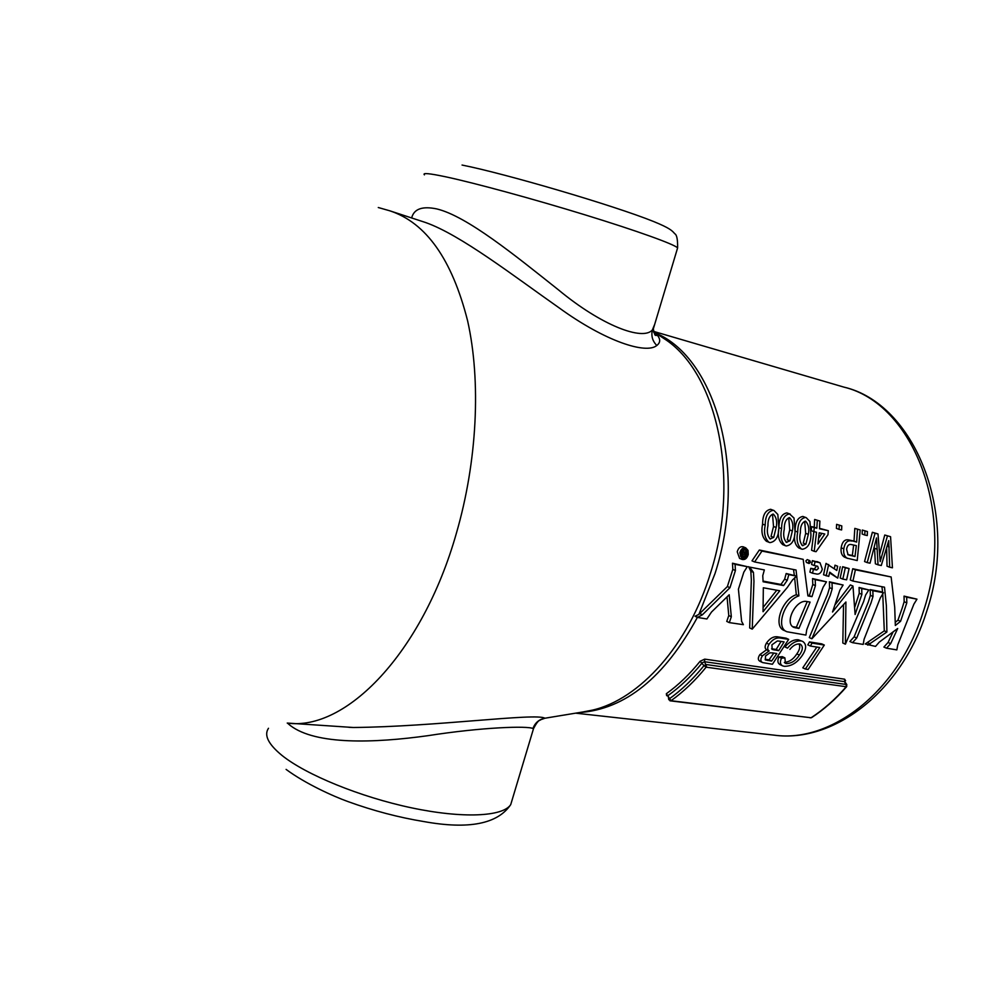 <?xml version="1.0" encoding="UTF-8"?>
<svg xmlns="http://www.w3.org/2000/svg" width="987" height="987" viewBox="0 0 987 987"><rect width="100%" height="100%" fill="white"/><g stroke="black" fill="none" stroke-linecap="round" stroke-linejoin="round"><path stroke-width="1.48" d="M533.597 728.357L532.931 728.529C527.872 725.778 482.705 727.111 427.803 735.697C374.122 743.137 316.05 745.099 290.4 725.593L287.402 723.076M348.929 727.308L353.297 727.493C435.119 726.777 536.397 712.7 544.873 718.215L546.477 718.005M698.895 614.358L695.082 616.295L697.464 617.43L702.411 614.778L729.973 587.697L727.382 586.549L698.895 614.358L715.069 573.41C748.06 471.687 715.933 357.985 655.713 333.125M766.443 643.117C770.033 638.046 774.005 635.998 778.373 636.96L786.108 638.182L788.675 639.379L780.951 638.145C776.596 637.183 772.611 639.243 768.996 644.326L766.443 643.117C764.654 646.214 764.703 648.434 766.566 649.754L759.867 654.603C757.732 657.91 757.806 660.167 760.089 661.352L762.26 662.413M784.357 662.425C789.39 661.981 793.548 659.131 796.817 653.887C799.655 649.989 800.408 646.682 799.075 643.943M800.839 640.958C796.213 640.625 791.771 643.018 787.527 648.138L784.973 646.929C789.181 641.834 793.622 639.44 798.273 639.773L802.789 641.476L798.273 639.773M782.642 665.88L780.112 664.658C777.596 663.289 777.213 660.735 778.965 656.96L782.358 656.663L784.899 657.873L781.507 658.181C779.742 661.932 780.125 664.498 782.642 665.88L784.27 666.311C791.241 666.385 797.225 662.795 802.221 655.504C806.564 649.051 806.749 644.375 802.789 641.476M812.067 643.105L810.364 646.041L807.798 644.856L809.488 641.92L821.739 643.869L824.318 645.054L812.067 643.105L809.488 641.92M810.364 646.041L819.827 647.534L805.343 669.038L802.801 667.829L816.829 647.053M667.533 695.761L666.644 695.65L666.348 693.701C678.303 685.138 689.555 674.331 700.079 661.302L704.718 659.131L844.638 679.192L845.588 680.722M893.025 632.075L888.053 642.488L883.896 647.053L886.511 648.2L890.669 643.623L897.701 628.485L879.343 642.056L875.531 646.411L865.192 643.993L884.29 630.853L882.736 593.483M854.125 636.849L849.893 641.501L852.497 642.673L856.728 638.009L871.027 602.921L873.001 596.456L872.853 590.707L870.201 589.621L870.361 595.371L868.387 601.811L854.125 636.849L856.728 638.009M843.54 604.945L842.812 643.006L845.403 644.178L845.921 601.996L811.882 638.774L830.227 595.371L832.214 588.77L832.016 582.885L829.388 581.787L829.586 587.672L827.599 594.26L809.291 637.59L811.882 638.774M794.621 577.629L796.299 594.729C781.852 599.158 772.525 626.757 784.455 630.582L786.405 631.483M748.578 566.661L750.823 571.251L751.354 580.134L749.664 627.942L752.23 629.138L753.957 581.269L753.439 572.374L749.614 567.106L764.345 569.931L762.766 575.68L763.111 581.762L783.592 585.562L787.244 580.294L784.628 579.184L780.976 584.44L763.074 581.109M727.049 596.975L728.776 615.555L726.753 621.415L729.307 622.612L731.33 616.739L729.196 594.766L711.491 612.051L706.889 618.972L697.464 617.43M729.973 587.697L735.414 570.523L735.093 564.33L747.319 566.674L732.49 563.207L732.81 569.4L727.382 586.549M764.345 569.931L749.614 567.106M787.244 580.294L788.81 574.619L796.805 576.149L786.183 573.509L784.628 579.184M793.523 569.511L794.301 575.088M759.348 549.993L751.995 560.838L754.599 561.948L761.964 551.079L759.348 549.993L803.184 559.333L807.921 595.914L811.98 596.654L807.872 595.26M811.98 596.654L815.422 585.612L815.2 579.665L826.501 581.824L812.56 578.567L812.794 584.501L809.365 595.531M832.016 582.885L843.132 585.02L829.388 581.787M843.132 585.02L839.875 590.214L832.522 612.014L852.978 586.031L850.338 584.933L835.298 604.525M852.978 586.031L855.112 614.506L861.873 594.359L861.713 588.573L868.794 589.93L859.072 587.487L859.233 593.273L854.816 607.03M872.853 590.707L883.501 592.743L880.86 591.657L870.201 589.621M881.934 586.71L882.612 592.385M891.138 576.976L852.743 568.746L850.288 579.986L852.928 581.072L855.396 569.807L891.138 576.976L894.716 607.301L895.332 625.499L900.588 621.292L906.806 602.835L906.695 597.184L904.043 596.111L904.154 601.749L902.204 608.078L897.948 620.181L895.32 622.303M906.695 597.184L916.972 599.158L904.043 596.111M879.836 553.522L884.759 535.016L890.57 536.718L884.759 535.016M887.412 536.015L880.207 561.578L877.998 533.93L875.025 533.264L867.203 562.602L870.028 563.182L876.505 537.952L878.035 564.835L881.28 565.502L888.732 540.629L889.694 567.229L887.029 566.18L886.671 548.525M878.035 564.835L875.37 563.787L874.556 548.229L877.209 549.253M867.203 562.602L864.55 561.554L872.36 532.277L877.998 533.93M864.957 531.043L864.785 535.016L862.132 534.016L862.305 530.044L867.437 531.586L862.305 530.044M847.599 558.395L844.49 557.137C841.738 555.521 840.628 552.399 841.158 547.785C842.244 541.505 844.921 538.927 849.215 540.037L854.014 541.073L854.816 528.378L860.22 529.994L854.816 528.378M802.85 516.448L806.231 517.669L802.85 516.448C797.767 517.385 795.189 522.16 795.103 530.772M805.491 517.447C800.371 518.422 797.78 523.295 797.706 532.092C796.176 539.729 797.422 545.367 801.456 549.019L798.816 547.958C795.09 545.058 793.77 540.185 794.856 533.375M770.637 509.292L774.055 510.538L770.637 509.292C765.32 510.291 762.643 515.226 762.581 524.109C761.014 531.882 762.297 537.607 766.443 541.295L769.946 542.628C775.597 541.715 778.57 536.866 778.866 528.07L777.842 514.474L774.042 510.538M745.765 547.871L748.023 550.376L748.245 554.534C747.023 558.408 745 560.048 742.162 559.481L739.831 552.868C740.978 548.994 742.964 547.329 745.765 547.871L743.162 546.786C740.361 546.23 738.387 547.896 737.227 551.77L739.559 558.371L742.014 559.407M829.561 572.916L837.729 578.111L829.734 572.176L828.747 576.371L823.54 574.779L826.02 563.38L836.791 570.474L837.655 566.254L835.014 565.181L834.311 568.635M837.655 566.254L835.014 565.181M842.651 566.711L840.184 578.012L842.824 579.098L845.304 567.784L842.651 566.711L849.091 568.549L846.624 579.838L842.824 579.098M810.771 568.315L809.883 572.115L812.511 573.213L813.399 569.4L810.771 568.315L814.041 568.956L815.768 567.303M812.387 560.641L811.61 564.49L814.238 565.563L815.028 561.714L812.387 560.641L820.012 562.75L822.307 569.154C821.295 572.559 819.555 574.212 817.088 574.101L812.511 573.213M809.883 560.69L807.255 559.617L805.873 560.838L806.453 562.454L809.081 563.528L808.501 561.911L809.883 560.69L810.475 562.306L809.081 563.528M785.393 545.725L786.257 545.971C791.808 545.071 794.732 540.247 795.041 531.524L794.017 518.039L789.501 513.906C784.295 514.869 781.655 519.779 781.581 528.65C780.026 536.336 781.297 542.023 785.393 545.725L782.765 544.651C778.681 541.012 777.411 535.336 778.953 527.613C779.014 518.792 781.655 513.894 786.873 512.895L790.266 514.128M817.298 520.482L816.854 528.205L814.238 527.638L813.93 531.672L811.289 530.648L811.598 526.614L814.226 527.181L814.657 519.47L819.901 521.062L814.657 519.47M819.506 528.329L828.29 530.685L819.469 528.773L819.901 521.062M813.93 531.672L816.545 532.24L814.213 551.314L811.585 550.252L813.868 531.648M839.246 525.343L839.061 529.377L836.408 528.366L836.606 524.344L841.8 525.911L836.606 524.344M815.028 561.714L820.012 562.75M813.399 569.4L816.668 570.042L818.396 568.389L817.655 566.254L814.238 565.563M796.805 576.149L792.635 579.788L787.33 587.438L752.23 629.138M653.567 331.681L654.06 332.051C660.488 337.431 661.401 341.921 656.799 345.487C646.164 354.493 605.389 341.453 559.21 307.919C513.314 275.694 460.608 234.881 425.767 222.593L424.607 222.198M411.69 217.843C413.985 208.899 422.325 205.925 436.735 208.911C466.974 216.141 515.3 255.608 558.334 289.771C601.737 325.784 642.969 341.144 652.395 329.917L654.739 324.205M916.972 599.158L913.888 604.167L897.788 644.807L896.838 649.89L886.511 648.2M867.795 645.153L886.906 631.988L886.375 605.759L884.512 587.203L852.928 581.072M855.396 569.807L852.743 568.746M900.588 621.292L897.948 620.181M886.906 631.988L884.29 630.853M883.501 592.743L880.342 597.851L864.094 639.231L863.206 644.412L852.497 642.673M861.713 588.573L859.072 587.487M868.794 589.93L865.599 595.062L863.625 601.552L845.403 644.178M826.501 581.824L823.207 587.08L806.737 629.743L805.923 635.085L787.034 631.766C775.103 627.929 784.455 600.318 798.915 595.864L796.299 594.729M815.2 579.665L812.56 578.567M761.964 551.079L803.184 559.333M798.915 595.864L796.053 570.005L754.599 561.948M798.927 628.448L794.202 627.498C783.74 624.068 795.608 598.936 806.823 601.515L810.093 602.095L798.927 628.448L796.336 627.263L807.255 601.589M792.783 626.671L796.336 627.263M788.81 574.619L786.183 573.509M783.592 585.562L780.976 584.44M763.333 587.771L779.804 590.781L763.05 611.718L763.333 587.771M763.247 607.289L776.769 590.226M747.319 566.674L743.84 572.115L738.412 589.214L741.619 621.366L743.384 624.672L729.307 622.612M735.093 564.33L732.49 563.207M697.575 617.208L695.193 616.073M845.304 567.784L849.091 568.549M826.168 575.865L828.661 564.453M840.208 566.76L837.729 578.111M745.012 554.361L744.543 556.446L742.792 555.952L743.038 554.25L745.012 554.361M743.853 549.611L742.68 549.377L745.493 548.846L747.541 554.398C746.542 557.618 744.852 559 742.495 558.519L740.534 553.016L742.495 549.525L742.742 553.275L741.656 554.398L741.533 556.471L745.358 557.988L747.048 550.265L745.925 550.043L745.296 553.09L744.173 552.868L743.853 549.611L742.903 549.216M745.296 553.09L743.556 552.362M743.371 548.957L747.048 550.265M745.925 550.043L743.236 549.352M744.543 556.446L742.656 555.644M742.261 557.322L740.768 556.693M741.928 557.112L740.731 556.606M741.693 556.828L740.657 556.384M741.533 556.471L740.558 556.051M741.447 556.137L740.472 555.718M741.41 555.767L740.41 555.348M741.422 555.373L740.373 554.928M741.496 554.941L740.361 554.46M741.656 554.398L740.398 553.867M741.928 553.892L740.472 553.288M742.286 553.497L740.583 552.782M742.742 553.275L740.682 552.412M742.471 552.942L740.743 552.226M742.335 552.56L740.855 551.93M742.323 552.029L741.04 551.486M742.434 551.314L741.373 550.857M742.545 550.783L741.669 550.413M742.631 550.339L741.965 550.055M805.343 669.038L808.143 669.457L824.318 645.054M789.896 649.409C792.832 645.646 796.003 643.832 799.421 643.956L800.42 644.227C803.258 646.534 802.912 650.149 799.371 655.097L796.817 653.887M799.371 655.097C795.904 660.587 791.611 663.424 786.466 663.585L784.517 662.659M786.466 663.585L785.418 663.313L784.899 657.873M781.507 658.181L778.965 656.96M787.527 648.138L784.973 646.929M768.996 644.326C767.207 647.41 767.244 649.631 769.12 650.964L766.566 649.754M769.12 650.964L762.408 655.837L759.867 654.603M762.408 655.837C760.261 659.131 760.335 661.376 762.606 662.585L772.451 664.251L788.675 639.379M772.587 652.9L776.831 653.542L771.6 661.068L765.295 659.908L765.554 655.96L769.897 652.814L772.587 652.9M779.199 641.131L784.073 641.895L778.718 650.667L772.179 649.471L771.908 644.832L777.361 640.97L779.199 641.131M767.664 660.488L765.135 659.254L769.07 659.834L773.783 653.086M771.6 661.068L769.07 659.834M774.166 649.977L771.612 648.767L776.164 649.458L781.087 641.427M778.718 650.667L776.164 649.458M773.253 510.304C767.96 511.266 765.283 516.213 765.196 525.146L762.581 524.109M765.196 525.146C763.63 532.894 764.913 538.631 769.058 542.369M773.068 514.054L773.438 514.165C776.448 517.398 777.349 521.839 776.152 527.502L773.685 537.446L770.094 538.877C767.392 535.744 766.677 531.364 767.948 525.75C767.837 519.409 769.539 515.51 773.068 514.054M773.685 537.446L771.057 536.397L773.524 526.466L772.55 514.733M776.152 527.502L773.524 526.466M770.539 539.013L769.626 538.643M789.501 513.906L786.873 512.895M781.581 528.65L778.953 527.613M789.316 517.62L789.674 517.731C792.647 520.926 793.536 525.343 792.364 530.957L789.933 540.839L786.405 542.258C783.74 539.149 783.024 534.818 784.283 529.242C784.171 522.95 785.849 519.076 789.316 517.62M789.933 540.839L787.293 539.778L789.723 529.92L788.773 518.298M792.364 530.957L789.723 529.92M786.836 542.394L785.948 542.036M801.456 549.019L802.295 549.265C807.761 548.365 810.648 543.578 810.944 534.917L809.932 521.543L806.231 517.669M797.706 532.092L795.078 531.055M805.306 521.136L805.663 521.247C808.587 524.405 809.476 528.785 808.304 534.362L805.91 544.17L802.443 545.589C799.815 542.517 799.125 538.211 800.371 532.672C800.247 526.429 801.9 522.592 805.306 521.136M805.91 544.17L803.282 543.121L805.676 533.338L804.726 521.815M808.304 534.362L805.676 533.338M802.863 545.712L802.012 545.367M814.238 527.638L811.598 526.614M816.854 528.205L814.226 527.181M814.213 551.314L816.052 551.696L827.982 534.707L828.29 530.685M817.952 544.01L819.161 532.795L824.787 534.016L817.952 544.01M818.63 538.223L821.887 533.387M839.061 529.377L841.615 529.933L841.8 525.911M857.469 529.377L856.667 542.085L849.215 540.037M856.667 542.085L854.014 541.073M851.855 541.061C847.574 539.938 844.884 542.529 843.811 548.821L841.158 547.785M843.811 548.821C843.268 553.423 844.378 556.545 847.13 558.186L844.49 557.137M847.13 558.186L857.222 560.554L860.22 529.994M851.596 544.614L856.334 545.626L854.989 556.52L848.067 554.805L846.612 549.29C847.278 545.441 848.943 543.874 851.596 544.614M847.722 554.521L852.336 555.471L853.632 545.046M854.989 556.52L852.336 555.471M864.785 535.016L867.265 535.559L867.437 531.586M875.025 533.264L872.36 532.277M889.694 567.229L892.445 567.796L890.57 536.718M844.675 681.659L844.638 679.192M846.723 686.57L844.502 681.622L704.545 661.722L706.507 666.447L706.137 667.163L703.99 665.645L706.322 664.547L846.809 684.546M704.718 659.131L704.545 661.722L702.213 662.82C691.579 675.959 680.228 686.841 668.15 695.477L668.73 699.549M811.77 717.302L811.092 717.759C823.602 709.591 835.31 699.252 846.204 686.73L706.137 667.163C695.169 680.685 683.448 691.862 670.987 700.721L668.767 699.66L669.174 698.944C681.523 690.147 693.133 679.056 703.99 665.645L700.079 661.302M669.963 700.807L811.092 717.759L670.987 700.721L666.348 693.701M268.489 728.27C263.8 735.155 268.291 744.198 281.961 755.413C306.093 774.844 360.44 797.077 411.653 807.859C462.928 818.692 502.963 816.668 510.723 804.627L512.426 798.976M532.931 728.529C535.028 722.842 539.001 719.412 544.873 718.215M658.267 334.79L666.373 340.145C717.623 375.122 740.386 480.163 710.628 572.719C688.729 645.091 639.65 699.413 592.299 710.159L582.749 711.997M424.644 222.211L389.779 210.799C426.1 222.704 452.034 259.384 467.616 320.837C481.15 381.278 477.313 461.028 456.389 533.239C422.325 653.419 345.536 731.392 287.229 723.064L353.297 727.493M697.377 617.393C664.522 677.44 625.314 709.159 579.764 712.552M576.075 713.219L774.227 735.167C831.079 743.149 898.232 691.751 923.19 611.965C956.909 513.746 913.148 403.51 843.897 387.114L653.505 331.361M819.592 562.627L816.952 561.554M816.668 570.042L814.041 568.956M656.799 345.487C652.481 341.07 651.013 335.888 652.395 329.917M677.292 248.921L677.613 247.885C674.38 244.295 637.392 230.933 585.414 214.969C533.498 199.004 474.846 183.039 445.816 176.833C429.308 173.342 422.165 172.676 424.422 174.859M906.806 602.835L904.154 601.749M890.669 643.623L888.053 642.488M870.349 643.906L867.746 642.747M873.001 596.456L870.361 595.371M832.214 588.77L829.586 587.672M861.873 594.359L859.233 593.273M815.422 585.612L812.794 584.501M795.645 627.905L793.054 626.72M753.439 572.374L750.823 571.251M731.33 616.739L728.776 615.555M735.414 570.523L732.81 569.4M702.411 614.778L699.869 613.581M780.951 638.145L778.373 636.96M850.3 555.545L847.747 554.546M881.453 557.828L880.034 557.273M889.188 546.983L887.288 546.267M666.644 695.65L667.323 695.465M844.897 681.807L846.76 684.472L846.661 686.644C835.755 699.166 824.022 709.517 811.487 717.697L810.043 717.82M582.996 711.948L544.947 718.215L540.666 719.757C539.889 720.942 538.742 718.561 533.523 728.603L510.723 804.627C497.658 823.985 468.776 829.648 424.077 821.603C398.699 817.446 373.345 810.771 348.004 801.592C333.187 796.275 305.365 783.69 286.094 769.404M462.052 165.051C505.739 173.712 614.161 205.592 653.456 221.458C670.173 228.268 672.122 230.699 674.763 233.734C676.811 234.746 677.748 239.471 677.613 247.885L653.32 328.918C654.282 334.001 655.146 336.098 655.911 335.222C657.132 336.036 656.515 334.975 654.06 332.051L658.477 334.926M655.639 333.372L653.801 332.446M843.897 387.114C914.209 403.264 960.388 513.425 926.435 612.137C901.81 690.949 834.163 743.26 774.227 735.167M389.779 210.799L378.28 207.517M667.706 696.094L667.2 695.453"/></g></svg>
